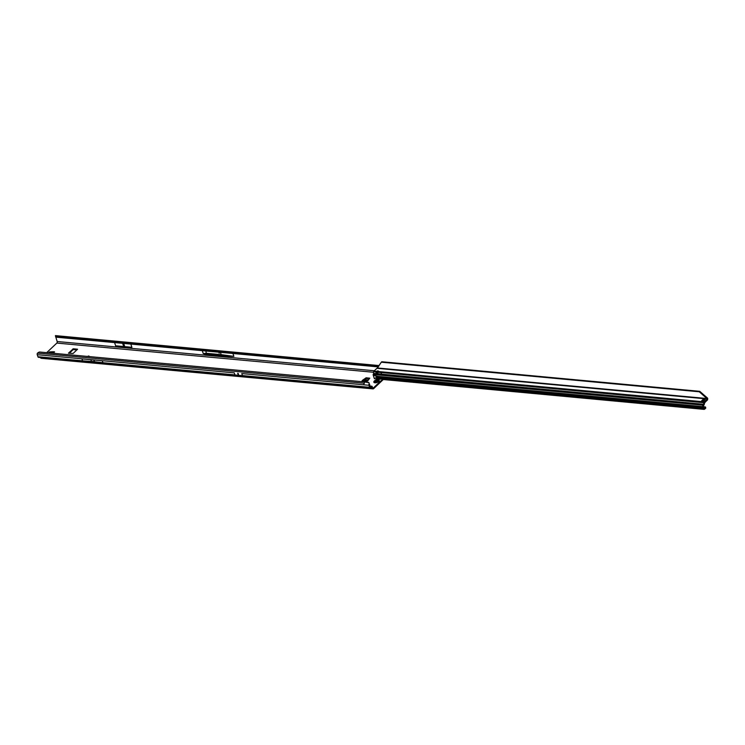 <?xml version="1.0" encoding="UTF-8"?>
<svg xmlns="http://www.w3.org/2000/svg" width="745" height="745" viewBox="0 0 745 745"><rect width="100%" height="100%" fill="white"/><g stroke="black" fill="none" stroke-linecap="round" stroke-linejoin="round"><path stroke-width="1.12" d="M219.03 352.683L219.188 353.167L219.03 352.683M238.465 374.344L238.102 373.301A1.127 0.512 -18.1 0 0 238.139 373.31L237.674 373.264A1.127 0.512 -18.1 0 0 237.711 373.273L238.819 375.387L242.451 375.61L241.771 373.534M48.49 352.795L49.626 351.901L53.268 351.742L53.612 352.469M53.5 352.46L53.221 351.742M49.626 351.901L49.859 352.618L53.454 352.46M49.859 352.618L49.3 352.031M363.001 379.922L363.197 380.667L362.955 379.95L366.214 377.799L366.447 378.516L369.371 378.786M366.447 378.516L365.879 377.892M363.234 380.639L366.112 378.609M371.364 387.13L372.053 387.94A1.974 1.22 -84.7 0 0 372.966 388.871A1.974 1.22 -84.7 0 0 373.701 388.583L383.293 379.522M76.986 349.815L73.131 349.619L69.257 353.279M53.268 351.742L54.571 351.863A1.127 0.726 -133.3 0 0 54.106 352.003L52.848 353.195M366.214 377.799L369.771 378.171L367.257 381.31L362.033 380.825A1.127 0.698 -84.7 0 1 362.452 380.658L367.453 381.123M362.955 379.95L362.033 380.825M73.28 348.781L68.456 353.158L73.103 353.475L77.545 349.219L73.28 348.781L73.513 349.498M370.321 387.028L371.96 386.255A1.239 0.764 95.3 0 1 372.276 386.729L372.528 387.493A1.127 0.698 -84.7 0 0 373.469 387.856L382.399 379.428M374.316 370.759L57.16 341.517A1.127 0.698 95.3 0 1 56.853 343.072L46.721 352.627M89.391 356.557L88.506 356.483M88.608 356.147L87.845 356.417M221.051 355.188L204.54 353.996L228.529 356.203L221.051 355.188L221.172 354.648L233.874 356.371L232.934 353.493M204.54 353.996L203.236 353.549L206.579 353.298L221.172 354.648L220.418 352.338M202.295 350.672L203.236 353.549M57.16 341.517L55.391 335.632M233.874 356.371L228.529 356.203M114.59 342.588L115.643 345.801L131.884 347.291L115.643 345.801M130.841 344.078L131.884 347.291M378.264 366.894L57.076 337.28L56.974 336.479L57.896 336.042L58.734 336.572M370.125 386.981L369.557 384.075L368.971 384.038A1.239 0.764 95.3 0 0 368.924 385.277L363.616 384.793L364.799 381.952L39.653 352.022A1.695 0.941 -26.4 0 0 38.703 352.32L37.483 353.13A1.239 0.764 95.3 0 0 37.25 354.704L37.911 356.725A1.239 0.764 95.3 0 0 38.489 357.311L370.163 387.884A1.239 0.764 -84.7 0 1 369.585 387.298L368.924 385.277M234.256 372.835L234.936 374.912L238.353 375.34A1.127 0.512 -18.1 0 0 238.391 375.35L238.782 375.378A1.127 0.512 -18.1 0 0 238.819 375.387M82.555 360.785L81.931 358.876L102.279 360.748L102.903 362.666A159.439 71.967 161.9 0 1 94.438 361.66A27.369 12.358 -18.1 0 0 91.458 361.39A159.439 71.967 161.9 0 1 82.555 360.785L102.903 362.666M55.847 335.874L56.974 336.479L378.758 366.14M40.426 357.488A1.974 1.22 95.3 0 0 41.292 358.298L372.966 388.871M371.802 387.176L370.563 387.754A1.239 0.764 -84.7 0 1 370.163 387.884M369.762 385.966L371.96 386.255M376.486 372.547L377.901 372.928M57.076 337.28L55.959 336.759M368.226 382.25L368.896 382.8L364.799 381.952M205.825 350.997L206.505 353.847M227.774 351.631L203.879 349.424M123.689 343.426L124.629 346.285M122.627 343.324L123.568 346.183M363.988 380.797L366.307 379.829L368.524 379.969M52.988 353.055L51.964 353.111M374.297 381.086A2.822 1.276 -18.1 0 0 373.794 381.924A2.822 1.276 -18.1 0 0 373.822 382.166L373.832 382.194A2.822 1.276 -18.1 0 0 373.832 382.194A2.822 1.276 -18.1 0 0 375.88 382.762A2.822 1.276 -18.1 0 0 378.73 381.524A2.822 1.276 -18.1 0 0 379.196 380.434A2.822 1.276 -18.1 0 0 379.196 380.425A2.822 1.276 -18.1 0 0 379.065 380.201A2.822 1.276 -18.1 0 0 377.845 379.801M373.822 382.166A2.822 1.276 -18.1 0 0 375.871 382.744A2.822 1.276 -18.1 0 0 378.721 381.496A2.822 1.276 -18.1 0 0 379.186 380.416L379.186 380.416M375.312 381.524A1.267 0.577 161.9 0 1 375.294 381.514A1.267 0.577 161.9 0 1 375.284 381.505L376.486 380.36A1.267 0.577 161.9 0 1 376.523 380.36A1.267 0.577 161.9 0 1 376.551 380.35L377.492 380.509L377.417 381.058A1.267 0.577 161.9 0 1 377.398 381.067L375.312 381.524M376.877 373.478A1.415 1.09 111.2 0 1 376.514 372.239L376.011 372.044A1.415 1.09 -68.8 0 0 378.218 372.249L378.516 371.55A1.415 0.633 -18.1 0 0 378.553 371.252A1.415 0.633 -18.1 0 0 376.421 371.355L376.653 372.072A1.415 0.633 -18.1 0 1 378.413 371.699M705.441 399.208A1.127 0.698 -84.7 0 1 705.552 399.078L705.152 399.478A5.643 2.552 -18.1 0 0 704.761 399.981A1.127 0.512 161.9 0 1 704.658 400.112A5.252 2.365 161.9 0 1 704.491 400.279A5.252 2.365 161.9 0 1 704.304 400.447A1.127 0.512 161.9 0 1 704.146 400.559A5.643 2.552 -18.1 0 0 703.485 401.043L703.057 401.443A1.127 0.698 -84.7 0 1 703.159 401.35M374.502 378.106L374.437 378.702L378.479 378.59L378.19 377.734L376.206 377.37M375.685 377.305L376.206 377.352M376.365 376.961L703.103 407.478L702.824 406.612A1.127 0.698 -84.7 0 1 703.029 405.178L704.09 402.579A1.127 0.698 -84.7 0 1 704.444 401.881L707.191 399.292A1.695 0.764 -18.1 0 0 707.387 399.059L707.62 399.776A1.695 0.764 161.9 0 1 707.424 400.009L707.191 399.292M376.756 376.597L376.989 377.315M704.584 402.775L381.598 372.565L381.282 374.12L381.468 372.556L381.151 374.111L704.267 404.33L704.677 402.598L707.424 400.009M373.934 371.122L376.421 371.355L376.011 372.044L373.673 371.522A1.127 0.698 95.3 0 1 373.934 371.122L376.681 368.533A1.695 0.764 -18.1 0 1 376.97 368.309L707.368 398.966L699.294 391.786L381.328 362.191L377.156 368.235M702.246 401.164A5.643 2.552 -18.1 0 0 702.293 401.089A1.127 0.512 161.9 0 1 702.395 400.959A5.252 2.365 161.9 0 1 702.749 400.624A1.127 0.512 161.9 0 1 702.908 400.512A5.643 2.552 -18.1 0 0 703.364 400.186M699.294 391.786L699.76 391.339L707.536 398.1L707.62 399.776M374.344 378.618L373.273 375.303L377.743 376.355L378.032 377.221M373.59 371.82A1.695 1.313 -68.8 0 0 373.767 372.845L373.226 374.484A1.127 0.698 95.3 0 0 373.143 374.633L373.273 375.303M376.607 377.678L376.756 377.166L703.103 407.478M383.377 379.373L380.099 378.721L380.108 379.214A1.127 0.698 -84.7 0 0 380.565 379.112L380.946 378.795M703.457 406.658L705.413 406.966A1.695 0.689 -15.1 0 1 705.543 407.142A1.695 0.689 -15.1 0 1 705.236 407.701L705.441 408.446L704.444 409.247A1.127 0.698 -84.7 0 1 703.55 408.847L703.206 407.552M377.212 377.212L703.15 407.543M376.858 377.408L703.289 407.785M705.236 407.701L704.025 408.4L703.289 406.165L704.025 404.908A1.127 0.698 95.3 0 0 704.267 404.33M703.215 401.257A0.847 0.522 95.3 0 0 703.299 400.912L703.401 399.795A1.127 0.698 -84.7 0 1 703.783 398.91L705.571 399.078M705.375 401.946A1.695 1.043 -84.7 0 1 704.612 402.691M703.764 398.929L703.336 399.311A5.643 2.552 -18.1 0 1 702.675 399.786A1.127 0.512 161.9 0 0 702.516 399.907A5.252 2.365 161.9 0 0 702.163 400.242A1.127 0.512 161.9 0 0 702.06 400.372A5.643 2.552 -18.1 0 1 701.669 400.875L701.269 401.276A1.127 0.698 -84.7 0 1 701.92 401.201M703.057 401.443L701.269 401.276M380.248 378.385L380.108 379.214M705.441 408.446A1.695 0.689 -15.1 0 0 705.748 407.887L705.543 407.142M707.536 398.1L707.07 398.547L377.492 367.993M707.75 398.473L707.229 398.677M699.76 391.339L381.803 361.753L381.328 362.191M381.282 374.055L373.971 373.441M381.57 372.658L378.218 372.249M53.137 353.223L54.571 351.863M373.469 387.856L372.668 387.791M56.853 343.072L373.59 372.267M55.614 336.777L56.089 336.824M57.896 336.042L379.075 365.646M238.391 375.35L238.083 374.418M238.009 374.195L237.711 373.273M238.353 375.34L237.674 373.264M238.782 375.378L238.474 374.456M234.926 374.884L37.911 356.725M234.265 372.863L37.25 354.704M90.899 359.705L91.458 361.39M93.879 359.975L94.438 361.66M372.053 387.94L370.498 387.8M369.585 387.298L242.442 375.582M363.616 384.793L241.78 373.562M37.483 353.13L363.849 383.209M88.841 356.175L88.199 356.101M73.131 349.619L72.898 348.902M364.705 380.285L368.011 380.593M364.352 380.481L367.788 380.797M376.83 381.244L376.793 381.198A1.155 0.522 -18.1 0 0 376.737 381.207L376.113 381.468L376.719 381.095A1.239 0.559 161.9 0 1 376.756 381.095A1.239 0.559 161.9 0 1 376.784 381.086L376.933 381.198M376.737 381.207L376.486 380.36M374.605 380.816A2.291 1.034 -18.1 0 0 375.135 382.185A2.291 1.034 -18.1 0 0 378.199 381.142A2.291 1.034 -18.1 0 0 377.678 379.773A2.291 1.034 -18.1 0 0 374.605 380.816M375.918 381.459L375.704 380.779M376.002 381.496L375.88 380.732M377.063 380.49L377.268 381.142M376.877 381.133L376.672 380.406L376.821 381.207M376.551 380.35L376.793 381.198M376.346 380.453L376.709 381.226M702.824 406.612L377.743 376.355M373.226 374.484L703.029 405.178L703.345 405.811M378.479 378.59L379.969 378.73M381.375 378.86L703.55 408.847M378.19 377.734L703.271 407.981M704.025 404.908L703.708 404.284L373.906 373.59M703.401 399.795L704.798 399.925M702.675 399.786L702.908 400.512M702.516 399.907L702.749 400.624M702.163 400.242L702.395 400.959M702.06 400.372L702.293 401.089M378.516 371.55L704.444 401.881M704.062 408.483L704.444 409.247M55.456 335.623L379.121 365.581M368.738 382.492L369.138 382.967M89.065 356.091L88.413 356.017M373.794 381.924L374.381 380.881C376.253 379.596 377.808 379.373 379.065 380.201M374.437 378.125L374.428 378.693L380.192 379.233M701.688 401.108L703.261 401.257M382.613 379.456L704.072 409.378"/></g></svg>
